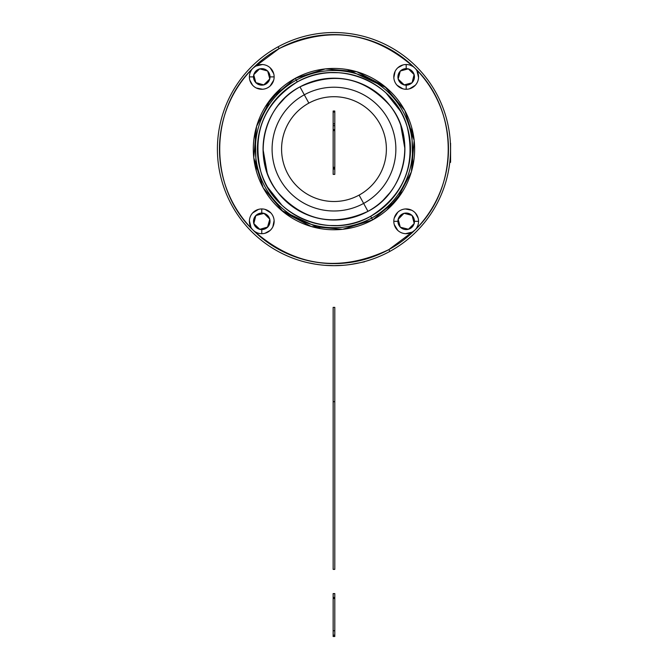 <?xml version="1.0" encoding="UTF-8"?>
<svg xmlns="http://www.w3.org/2000/svg" width="670" height="670" viewBox="0 0 670 670"><rect width="100%" height="100%" fill="white"/><g stroke="black" fill="none" stroke-linecap="round" stroke-linejoin="round"><path stroke-width="1" d="M261.761 233.696A12.378 12.378 0 0 1 249.382 221.318A12.378 12.378 0 0 1 261.761 208.94L261.761 213.068A8.249 8.249 0 0 0 256.032 215.38L255.823 215.589A8.249 8.249 0 0 0 253.754 223.311L255.823 215.589L253.829 223.596A8.249 8.249 0 0 0 259.483 229.249L253.712 223.478L259.776 229.324A8.249 8.249 0 0 0 261.761 229.567L261.761 233.696A12.378 12.378 0 0 1 249.382 221.318A12.378 12.378 0 0 1 261.761 208.94A12.378 12.378 0 0 1 274.139 221.318A12.378 12.378 0 0 1 261.761 233.696L261.761 229.567A8.249 8.249 0 0 0 267.489 227.256L259.608 229.375L261.761 229.567L267.657 227.214L269.817 219.157L267.489 227.256L269.817 219.157L263.921 213.261L269.817 219.157L263.921 213.261L261.761 213.068L255.823 215.589L263.754 213.311A8.249 8.249 0 0 0 261.761 213.068L261.761 208.94A12.378 12.378 0 0 1 274.139 221.318A12.378 12.378 0 0 1 261.761 233.696L260.454 233.629M255.865 82.787L263.921 84.948L255.823 82.619L263.921 84.948L269.776 78.884A8.249 8.249 0 0 0 270.018 76.891L274.139 76.891A12.378 12.378 0 0 1 261.761 89.269A12.378 12.378 0 0 1 249.382 76.891L253.511 76.891A8.249 8.249 0 0 0 255.823 82.619L253.712 74.739L253.511 76.891L256.032 82.837A8.249 8.249 0 0 0 263.754 84.906L269.817 79.052L264.047 84.822A8.249 8.249 0 0 0 269.692 79.177L270.018 76.891A8.249 8.249 0 0 0 267.707 71.162L267.489 70.953A8.249 8.249 0 0 0 259.776 68.884L259.483 68.96A8.249 8.249 0 0 0 253.829 74.613L253.754 74.906A8.249 8.249 0 0 0 253.511 76.891L249.382 76.891A12.378 12.378 0 0 1 261.761 64.513A12.378 12.378 0 0 1 274.139 76.891L270.018 76.891L267.657 70.995L259.608 68.843L253.712 74.739L259.483 68.96L253.712 74.739L255.865 82.787M263.754 84.906L256.032 82.837L263.754 84.906M267.707 71.162L269.776 78.884L267.707 71.162M259.776 68.884L267.489 70.953L259.776 68.884M264.047 84.822L269.692 79.177L264.047 84.822M274.139 76.891A12.378 12.378 0 0 1 261.761 89.269A12.378 12.378 0 0 1 249.382 76.891A12.378 12.378 0 0 1 261.761 64.513A12.378 12.378 0 0 1 274.139 76.891M253.026 230.086C294.004 266.576 339.28 273.084 388.868 249.592L414.923 230.086A114.503 114.503 0 0 0 414.939 230.07C459.31 187.91 459.319 110.299 414.956 68.156A114.503 114.503 0 0 0 414.939 68.139C373.952 31.632 328.668 25.133 279.08 48.625L253.026 68.131A114.503 114.503 0 0 0 253.009 68.139A114.503 114.503 0 0 0 253 68.156C208.638 110.299 208.638 187.91 253 230.053A114.503 114.503 0 0 0 253.009 230.07A114.503 114.503 0 0 0 388.868 249.592L389.856 251.401A116.563 116.563 0 0 1 231.678 204.987A116.563 116.563 0 0 1 278.092 46.808L279.08 48.625A114.503 114.503 0 0 0 253.026 68.131M412.301 232.08L405.593 233.679M397.796 230.421L394.236 224.534M394.27 217.968L397.829 212.189M405.434 208.965L411.673 210.221M415.383 213.035L418.139 218.085M418.566 221.318L414.437 221.318A8.249 8.249 0 0 0 412.125 215.589L411.916 215.38A8.249 8.249 0 0 0 404.194 213.311L403.909 213.387A8.249 8.249 0 0 0 398.256 219.04L398.181 219.325A8.249 8.249 0 0 0 397.938 221.318L393.809 221.318A12.378 12.378 0 0 1 406.188 208.94A12.378 12.378 0 0 1 418.566 221.318A12.378 12.378 0 0 1 406.188 233.696A12.378 12.378 0 0 1 393.809 221.318L397.938 221.318A8.249 8.249 0 0 0 400.25 227.046L400.459 227.256A8.249 8.249 0 0 0 408.181 229.324L408.466 229.249A8.249 8.249 0 0 0 414.119 223.596L414.194 223.311A8.249 8.249 0 0 0 414.437 221.318L418.566 221.318A12.378 12.378 0 0 1 406.188 233.696A12.378 12.378 0 0 1 393.809 221.318A12.378 12.378 0 0 1 406.188 208.94A12.378 12.378 0 0 1 418.566 221.318L418.499 222.624M417.804 225.597L416.69 227.875M416.949 70.785L418.549 77.494M415.291 85.283L409.404 88.85M402.838 88.809L397.059 85.257M393.834 77.645L395.091 71.414M397.905 67.695L402.955 64.948M406.188 64.513L406.188 68.641A8.249 8.249 0 0 0 400.459 70.953L400.25 71.162A8.249 8.249 0 0 0 398.181 78.884L398.256 79.177A8.249 8.249 0 0 0 403.909 84.822L404.194 84.906A8.249 8.249 0 0 0 406.188 85.149L406.188 89.269A12.378 12.378 0 0 1 393.809 76.891A12.378 12.378 0 0 1 406.188 64.513A12.378 12.378 0 0 1 418.566 76.891A12.378 12.378 0 0 1 406.188 89.269L406.188 85.149A8.249 8.249 0 0 0 411.916 82.837L412.125 82.619A8.249 8.249 0 0 0 414.194 74.906L414.119 74.613A8.249 8.249 0 0 0 408.466 68.96L408.181 68.884A8.249 8.249 0 0 0 406.188 68.641L406.188 64.513A12.378 12.378 0 0 1 418.566 76.891A12.378 12.378 0 0 1 406.188 89.269A12.378 12.378 0 0 1 393.809 76.891A12.378 12.378 0 0 1 406.188 64.513L407.494 64.588M410.467 65.283L412.745 66.397M255.655 66.129L262.364 64.529M270.152 67.787L273.72 73.675M273.678 80.241L270.127 86.02M262.514 89.252L256.283 87.988M252.565 85.182L249.818 80.132M249.382 76.891L249.458 75.584M250.153 72.611L251.267 70.333M250.999 227.431L249.399 220.723M252.657 212.926L258.545 209.367M265.111 209.4L270.889 212.96M274.122 220.564L272.858 226.803M270.052 230.514L265.002 233.269M257.481 232.934L255.203 231.82M295.303 78.315L325.335 68.901L356.683 71.698L384.572 86.279L404.764 110.433L414.177 140.457L411.38 171.813L396.799 199.702L372.646 219.894L342.613 229.308L311.265 226.51L283.377 211.929L263.193 187.784L253.771 157.752L256.568 126.404L271.149 98.507L295.303 78.315L296.291 80.124L295.303 78.315A80.668 80.668 0 0 0 263.184 187.776A80.668 80.668 0 0 0 372.646 219.894A80.668 80.668 0 0 0 404.764 110.433A80.668 80.668 0 0 0 295.303 78.315M253 68.156A114.503 114.503 0 0 0 253 230.053M414.939 68.139A114.503 114.503 0 0 0 414.923 68.131A114.503 114.503 0 0 0 279.08 48.625L278.092 46.808A116.563 116.563 0 0 1 436.27 93.222A116.563 116.563 0 0 1 389.856 251.401L388.868 249.592A114.503 114.503 0 0 0 414.923 230.086M414.939 230.07A114.503 114.503 0 0 0 414.956 68.156M371.657 218.085L372.646 219.894L371.657 218.085A78.608 78.608 0 0 1 264.993 186.788A78.608 78.608 0 0 1 296.291 80.124A78.608 78.608 0 0 1 402.955 111.421A78.608 78.608 0 0 1 371.657 218.085L370.669 216.276A76.539 76.539 0 0 0 401.146 112.409A76.539 76.539 0 0 0 297.279 81.933L296.291 80.124A78.608 78.608 0 0 1 402.955 111.421A78.608 78.608 0 0 1 371.657 218.085A78.608 78.608 0 0 1 264.993 186.788A78.608 78.608 0 0 1 296.291 80.124L297.279 81.933A76.539 76.539 0 0 0 266.802 185.799A76.539 76.539 0 0 0 370.669 216.276L371.657 218.085M389.856 251.401A116.563 116.563 0 0 1 231.678 204.987A116.563 116.563 0 0 1 278.092 46.808A116.563 116.563 0 0 1 436.27 93.222A116.563 116.563 0 0 1 389.856 251.401M408.466 229.249L414.244 223.478L414.437 221.318L412.125 215.589L414.244 223.478L412.084 215.422L404.027 213.261L398.181 219.325L404.027 213.261L412.084 215.422L404.027 213.261L398.131 219.157L397.938 221.318L400.291 227.214L398.181 219.325L400.291 227.214L408.466 229.249M404.194 213.311L411.916 215.38L404.194 213.311M414.119 74.613L408.348 68.843L406.188 68.641L400.459 70.953L408.348 68.843L400.291 70.995L398.131 79.052L404.194 84.906L398.131 79.052L400.291 70.995L398.131 79.052L404.027 84.948L406.188 85.149L412.084 82.787L404.194 84.906L412.084 82.787L414.119 74.613M398.181 78.884L400.25 71.162L398.181 78.884M297.279 81.933C264.055 103.121 251.87 132.911 260.722 171.302C272.782 216.552 330.36 240.111 370.669 216.276C403.893 195.096 416.078 165.306 407.226 126.906C395.166 81.656 337.596 58.106 297.279 81.933L289.13 87.075M367.972 211.343C333.342 227.138 303.242 220.757 277.665 192.215C250.974 159.586 262.766 105.575 299.976 86.874C334.606 71.079 364.715 77.452 390.283 106.002C416.983 138.631 405.191 192.642 367.972 211.343A70.92 70.92 0 0 0 396.213 115.106A70.92 70.92 0 0 0 299.976 86.874L304.306 94.797A61.891 61.891 0 0 1 388.29 119.436A61.891 61.891 0 0 1 363.642 203.42L367.972 211.343L363.642 203.42A61.891 61.891 0 0 1 279.666 178.773A61.891 61.891 0 0 1 304.306 94.797L299.976 86.874A70.92 70.92 0 0 0 271.744 183.103A70.92 70.92 0 0 0 367.972 211.343L367.964 211.343M350.058 264.558L350.644 264.474M360.963 262.506L364.564 261.803M348.593 264.75L352.026 264.265M361.616 262.347L364.614 261.576M360.343 262.648L350.251 264.533M334.121 265.672L324.883 265.312M319.356 264.75L314.607 264.047M306.332 262.347L303.552 261.627M307.605 262.648L315.93 264.265M333.978 265.672L343.065 265.312M308.853 103.121A52.402 52.402 0 0 1 379.965 123.983A52.402 52.402 0 0 1 359.095 195.096L363.642 203.42A61.891 61.891 0 0 0 388.29 119.436A61.891 61.891 0 0 0 304.306 94.797L308.853 103.121L304.306 94.797A61.891 61.891 0 0 0 279.666 178.773A61.891 61.891 0 0 0 363.642 203.42L359.095 195.096A52.402 52.402 0 0 1 287.991 174.225A52.402 52.402 0 0 1 308.853 103.121A52.402 52.402 0 0 1 379.965 123.983A52.402 52.402 0 0 1 359.095 195.096A52.402 52.402 0 0 1 287.991 174.225A52.402 52.402 0 0 1 308.853 103.121M347.613 69.605L386.305 87.72M411.74 127.677L412.779 166.353M402.57 191.553L386.783 210.087M320.335 228.612L281.643 210.497M256.208 170.532L255.178 131.856M265.379 106.664L281.174 88.122M348.316 69.722A80.668 80.668 0 0 1 386.531 87.912M411.64 127.308A80.668 80.668 0 0 1 412.904 165.75M402.402 191.821A80.668 80.668 0 0 1 386.272 210.522M319.64 228.487A80.668 80.668 0 0 1 281.417 210.305M256.309 170.909A80.668 80.668 0 0 1 255.044 132.459M265.546 106.388A80.668 80.668 0 0 1 281.676 87.686M370.669 216.276L378.818 211.134M404.697 178.371L404.873 177.944M410.074 157.324L409.94 139.728M400.392 111.061L386.129 93.08M338.727 72.712L330.628 72.636M263.251 119.838L263.076 120.265M257.875 140.884L258.009 158.48M267.556 187.148L281.827 205.129M329.221 225.497L337.328 225.572M299.976 86.874L302.203 85.701M400.719 125.139L404.898 148.732M389.823 192.818L382.939 200.414M267.229 173.069L263.059 149.477M278.125 105.399L285.018 97.803M269.776 219.325L267.707 227.046L269.817 219.157L264.047 213.387L269.692 219.04A8.249 8.249 0 0 0 264.047 213.387L255.865 215.422L253.712 223.478L259.608 229.375L267.707 227.046A8.249 8.249 0 0 0 269.776 219.325M334.799 593.578L333.149 593.578L334.799 593.578L333.149 593.578L333.149 597.439L334.799 597.439L334.799 593.578L334.799 597.439L333.149 597.439L333.149 598.335L334.799 598.335L334.799 597.439L334.799 598.335L333.149 598.335L334.799 598.494L333.149 598.494L333.149 630.738L334.799 630.738L334.799 598.494L334.799 630.738L333.149 630.738L333.149 636.5L334.799 636.5L334.799 635.177L334.799 636.5L333.149 636.5L333.149 635.177L334.799 635.177L334.799 630.738L334.799 635.177L333.149 635.177L333.149 593.578L334.799 593.578M334.799 112.032L333.149 112.032L333.149 123.833L334.799 123.833L334.799 112.032L333.149 112.032L334.799 112.032L333.149 112.032L334.799 112.032L333.149 112.032L334.799 112.032L333.149 112.032L334.799 112.032L333.149 111.982L333.149 111.027L334.799 111.027L333.149 111.027L333.149 111.982L334.799 111.982L334.799 125.692L333.149 125.692L334.799 125.692L333.149 125.692L333.149 129.603L334.799 129.603L334.799 125.692L334.799 129.603L333.149 129.603L334.799 129.603L334.799 130.558L334.799 129.603M333.149 168.296L334.799 168.296L333.149 168.296L334.799 168.296L334.799 167.291L333.149 167.45L334.799 167.45L334.799 168.296L333.149 168.296L333.149 169.091L333.149 167.45L333.149 168.296M333.149 112.032L333.149 130.558L334.799 130.558L333.149 130.558L334.799 130.558L333.149 130.608L334.799 130.608L334.799 167.291L334.799 130.608M333.149 167.291L334.799 167.291L333.149 167.291L333.149 130.608L333.149 167.291L334.799 167.291M333.149 129.603L333.149 130.608M334.799 111.982L334.799 111.027L334.799 111.982M334.799 125.692L334.799 123.833L333.149 123.833L333.149 125.692M334.799 168.296L334.799 169.091L333.149 169.091L333.149 174.384L334.799 174.384L334.799 169.091L333.149 169.091L333.149 174.384L334.799 174.384L334.799 168.296M334.799 401.69L333.149 401.69L334.799 401.69L334.799 569.374L333.149 569.374L333.149 401.69L334.799 401.69L334.799 307.363L333.149 307.363L333.149 569.374L334.799 569.374L334.799 307.363L333.149 307.363L333.149 401.69M450.583 143.238L450.583 143.74L450.583 143.238M450.542 143.74L450.542 162.4L450.542 143.74M450.583 162.107L450.583 143.74L450.583 162.107"/></g></svg>
